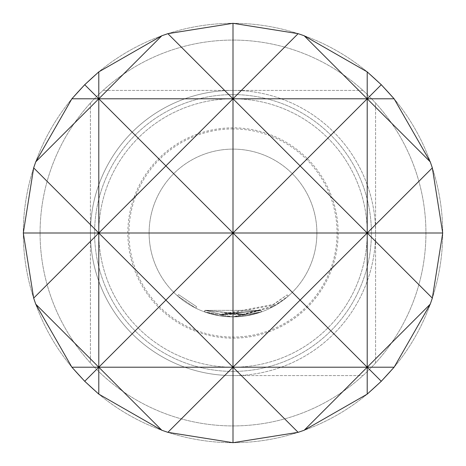 <?xml version="1.0" encoding="UTF-8"?>
<svg xmlns="http://www.w3.org/2000/svg" width="466" height="466" viewBox="0 0 466 466"><rect width="100%" height="100%" fill="white"/><g stroke="black" fill="none" stroke-linecap="round" stroke-linejoin="round"><path stroke-width="0.35" stroke-dasharray="2.33 1.75" d="M177.494 295.887L195.837 308.195L177.494 295.887L178.606 294.629L196.576 306.692L178.606 294.629L177.494 295.887M233 23.3A209.7 209.7 0 0 1 442.7 233A209.7 209.7 0 0 1 233 442.7A209.7 209.7 0 0 1 23.3 233A209.7 209.7 0 0 1 233 23.3A209.7 209.7 0 0 1 442.7 233A209.7 209.7 0 0 1 233 442.7A209.7 209.7 0 0 1 23.3 233A209.7 209.7 0 0 1 233 23.3A209.7 209.7 0 0 1 442.7 233A209.7 209.7 0 0 1 233 442.7A209.7 209.7 0 0 1 23.3 233A209.7 209.7 0 0 1 233 23.3M233 40.076A192.924 192.924 0 0 1 425.924 233A192.924 192.924 0 0 1 233 425.924A192.924 192.924 0 0 1 40.076 233A192.924 192.924 0 0 1 233 40.076A192.924 192.924 0 0 0 40.076 233A192.924 192.924 0 0 0 233 425.924A192.924 192.924 0 0 0 425.924 233A192.924 192.924 0 0 0 90.404 103.056A192.924 192.924 0 0 0 233 425.924A192.924 192.924 0 0 0 362.944 90.404A192.924 192.924 0 0 0 233 40.076M233 128.931A104.069 104.069 0 0 0 128.931 233A104.069 104.069 0 0 0 233 337.069A104.069 104.069 0 0 0 337.069 233A104.069 104.069 0 0 0 233 128.931M233 316.88A83.88 83.88 0 0 1 149.12 233A83.88 83.88 0 0 1 233 149.12A83.88 83.88 0 0 1 316.88 233A83.88 83.88 0 0 1 233 316.88L261.531 311.882L233 316.874L245.256 315.977L261.414 311.923L245.25 315.983L233 316.892L274.66 305.801L288.233 296.126L272.587 306.948L233 316.874L244.067 316.146L261.403 311.923L245.233 315.983L233 316.88L261.403 311.929L233 316.874A83.88 83.88 0 0 1 149.12 233A83.88 83.88 0 0 1 233 149.12A83.88 83.88 0 0 1 316.88 233A83.88 83.88 0 0 1 233 316.88L220.604 315.96L204.411 311.859L220.593 315.96L233 316.874L220.599 315.96L204.533 311.9L220.61 315.96L233 316.874L204.533 311.9L233 316.892L204.545 311.905L233 316.892L220.622 315.96L204.481 311.882L220.61 315.96L233 316.874L242.897 316.292L233 316.892L221.542 316.094L233 316.88M233 375.596A142.596 142.596 0 0 0 375.596 233A142.596 142.596 0 0 0 233 90.404A142.596 142.596 0 0 1 375.596 233A142.596 142.596 0 0 1 233 375.596A142.596 142.596 0 0 1 90.404 233A142.596 142.596 0 0 1 233 90.404A142.596 142.596 0 0 0 90.404 233A142.596 142.596 0 0 0 233 375.596L362.944 375.596L233 375.596M233 371.402A138.402 138.402 0 0 0 371.402 233A138.402 138.402 0 0 0 233 94.598A138.402 138.402 0 0 0 94.598 233A138.402 138.402 0 0 0 233 371.402A138.402 138.402 0 0 0 371.402 233A138.402 138.402 0 0 0 233 94.598A138.402 138.402 0 0 0 94.598 233A138.402 138.402 0 0 0 233 371.402M233 367.208A134.208 134.208 0 0 0 367.208 233A134.208 134.208 0 0 0 233 98.792A134.208 134.208 0 0 0 98.792 233A134.208 134.208 0 0 0 233 367.208A134.208 134.208 0 0 0 367.208 233A134.208 134.208 0 0 0 233 98.792A134.208 134.208 0 0 0 98.792 233A134.208 134.208 0 0 0 233 367.208M233 338.153A105.153 105.153 0 0 0 338.153 233A105.153 105.153 0 0 0 233 127.847A105.153 105.153 0 0 0 127.847 233A105.153 105.153 0 0 0 233 338.153M233 316.863L261.397 311.929L233 316.863L204.597 311.923L233 316.863M205.203 310.362L220.855 314.3L260.977 310.298L221.769 314.433L223.185 314.614L260.849 310.339L220.867 314.3L273.827 304.35L287.132 294.867L271.795 305.469L223.179 314.614L222.008 314.463L242.687 314.632L260.838 310.344L244.988 314.323L220.843 314.3L204.982 310.28L220.843 314.3L260.826 310.35L223.162 314.614L260.832 310.35L205.168 310.344L260.826 310.35L220.849 314.3L205.052 310.304L204.656 311.946M242.704 314.626L205.11 310.327L243.858 314.48L242.704 314.626L242.897 316.292L244.079 316.146L242.903 316.292L242.704 314.626L242.885 316.298M362.944 90.404L103.056 90.404L362.944 90.404M90.404 103.056L90.404 362.944L90.404 103.056M375.596 362.944L375.596 103.056L375.596 362.944M205.168 310.344L204.597 311.923M260.826 310.35L261.409 311.923M204.982 310.28L204.411 311.859M220.61 315.96L220.855 314.3L220.599 315.96M223.162 314.614L222.987 316.28M222.002 314.463L221.781 316.129L222.002 314.463M245.011 314.323L245.256 315.977L245.005 314.323L260.844 310.344L245.005 314.323L205.104 310.327L204.516 311.894L205.092 310.321L204.533 311.9L205.11 310.327L245.011 314.323L245.233 315.983M271.795 305.469L272.587 306.948M272.814 304.915L273.624 306.383L272.808 304.921M287.126 294.867L288.227 296.131M287.132 294.867L288.233 296.126M273.827 304.35L274.66 305.801M243.846 314.486L244.067 316.146L243.84 314.486M222.014 314.463L221.542 316.094M260.844 310.344L261.414 311.923L260.849 310.339M205.116 310.327L204.533 311.9M243.858 314.48L244.079 316.146L243.852 314.48M260.867 310.333L261.438 311.911M222.888 314.579L222.684 316.245M260.977 310.298L261.548 311.87L260.96 310.304M195.837 308.195L196.576 306.692L195.837 308.195M204.999 310.286L204.428 311.865"/><path stroke-width="0.7" d="M298.124 432.332L233 367.208L233 442.7L298.124 432.332L304.158 430.258L367.208 394.125L381.281 381.281L394.125 367.208L430.258 304.158L432.332 298.124L442.7 233L432.332 167.876L430.258 161.842L394.125 98.792L381.281 84.719L367.208 71.875L304.158 35.742L298.124 33.669L233 23.3L167.876 33.669L233 98.792L298.124 33.669M233 23.3L233 233L300.104 165.896L367.208 233L432.332 167.876M381.281 381.281L367.208 367.208L233 367.208L167.876 432.332L233 442.7M98.792 71.875L98.792 98.792L161.842 35.742L98.792 71.875L84.719 84.719L98.792 98.792L98.792 233L165.896 165.896L98.792 98.792L35.742 161.842L33.669 167.876L98.792 233L98.792 394.125L161.842 430.258L98.792 367.208L84.719 381.281L98.792 394.125M430.258 161.842L367.208 98.792L367.208 394.125M367.208 71.875L367.208 98.792L381.281 84.719M304.158 35.742L367.208 98.792L300.104 165.896L233 98.792L165.896 165.896L233 233L165.896 300.104L98.792 233L33.669 298.124L35.742 304.158L71.875 367.208L84.719 381.281M432.332 298.124L367.208 233L300.104 300.104L367.208 367.208L304.158 430.258M161.842 430.258L167.876 432.332M33.669 167.876L23.3 233L33.669 298.124M84.719 84.719L71.875 98.792L35.742 161.842M167.876 33.669L161.842 35.742M35.742 304.158L98.792 367.208L165.896 300.104L233 367.208L300.104 300.104L233 233L23.3 233M394.125 367.208L367.208 367.208L430.258 304.158M442.7 233L233 233L233 367.208L71.875 367.208M394.125 98.792L71.875 98.792"/></g></svg>
